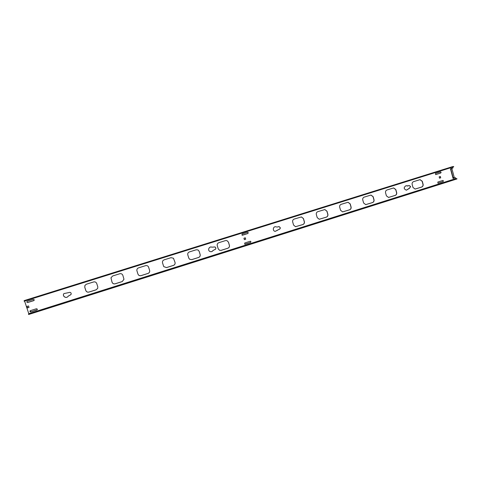 <?xml version="1.0" encoding="UTF-8"?>
<svg xmlns="http://www.w3.org/2000/svg" width="481" height="481" viewBox="0 0 481 481"><rect width="100%" height="100%" fill="white"/><g stroke="black" fill="none" stroke-linecap="round" stroke-linejoin="round"><path stroke-width="0.72" d="M450.559 169.132L451.918 168.735L450.565 169.162M453.102 177.633L454.208 177.285L451.918 168.735M456.866 178.631L456.95 178.95L28.595 314.514L28.475 314.165L456.866 178.631L455.772 178.625L28.788 313.672L24.597 301.076M455.85 178.728L28.788 313.672M24.411 300.541L453.613 166.486L24.399 300.541M450.589 169.258L452.91 177.904L450.805 169.258M28.806 313.81L28.475 314.165M453.613 166.486L453.703 166.805L24.17 301.208L24.05 300.853M242.063 235.233L247.799 233.507L248.214 232.714L247.763 232.281M244.709 244.198L250.475 242.466L250.89 241.672L250.475 241.258M30.147 310.81L30.892 311.856L37.241 309.758M435.63 174.621L440.578 173.07L440.963 172.324L440.434 171.885M437.938 183.225L442.893 181.662L443.278 180.91L442.767 180.477M27.056 301.395C26.726 302.11 26.966 302.471 27.778 302.477L34.109 300.427M84.927 285.425L84.758 287.283L85.81 290.53C86.412 291.889 87.458 292.412 88.955 292.087L96.134 289.827L97.757 288.269L97.781 286.76L96.735 283.519C96.14 282.161 95.094 281.638 93.603 281.956L86.412 284.211L84.927 285.425L84.776 287.241L85.828 290.488C86.43 291.847 87.476 292.364 88.979 292.045L96.152 289.784L97.763 288.251M110.961 277.808L112.061 282.227C112.65 283.574 113.684 284.097 115.163 283.784L122.246 281.547L123.978 279.275L122.841 275.318C122.258 273.966 121.23 273.448 119.751 273.755L112.65 275.98L110.961 277.826L112.049 282.263C112.644 283.616 113.678 284.133 115.157 283.82L122.24 281.583L123.978 279.293M148.605 267.189L148.539 267.015C147.92 265.819 146.921 265.362 145.569 265.662L138.558 267.857C137.295 268.374 136.73 269.294 136.875 270.629L137.951 274.068C138.528 275.415 139.55 275.932 141.011 275.625L148.004 273.418C149.369 272.835 149.904 271.825 149.609 270.394L148.545 267.027M163.829 266.66L166.528 267.568L173.431 265.386C174.783 264.815 175.312 263.81 175.024 262.392L173.455 258.243M189.586 259.259L191.727 259.614L198.539 257.461C199.874 256.89 200.397 255.898 200.114 254.485L199.146 251.316L198.04 249.952M219.504 250.276L221.092 250.342L227.808 248.226C229.118 247.661 229.641 246.675 229.365 245.274L228.415 242.123L226.882 240.566M295.478 226.701L302.771 224.567C304.034 224.02 304.533 223.058 304.275 221.675L303.373 218.572L301.365 216.937M319.192 219.258L326.274 217.147C327.519 216.606 328.018 215.65 327.765 214.273L326.882 211.189L324.807 209.554M342.586 211.905L349.489 209.818C350.727 209.283 351.214 208.333 350.968 206.962L350.096 203.896L347.985 202.267M365.68 204.635L372.426 202.579C373.647 202.05 374.134 201.106 373.887 199.741L373.034 196.693L370.905 195.064M388.486 197.457L395.087 195.424C396.296 194.901 396.777 193.963 396.536 192.61L395.701 189.574L393.554 187.951M415.073 189.075L421.524 187.079C422.709 186.562 423.19 185.63 422.955 184.289L422.132 181.265L419.985 179.653M63.925 293.56C61.935 296.134 66.408 299.002 68.128 296.26L71.02 294.558L71.182 293.344C70.695 292.37 69.937 292.117 68.915 292.568L63.907 293.584C61.869 296.164 66.402 299.074 68.11 296.278M69.793 295.268L68.188 296.158M69.823 295.22L71.038 294.54M211.911 247.186C209.247 245.917 207.233 250.312 209.932 251.497C211.171 251.972 212.187 251.671 212.981 250.595L214.52 249.687C215.542 249.489 215.975 248.875 215.819 247.841L215.013 246.951L211.893 247.174M209.908 251.485C211.147 251.948 212.151 251.647 212.939 250.571L212.981 250.595M214.52 249.687L212.939 250.571M214.472 249.663C215.5 249.471 215.933 248.857 215.777 247.823L214.989 246.939M276.485 226.93L275.793 226.737C272.943 226.304 272.342 231.078 275.21 231.367L278.962 229.389C279.948 229.203 280.369 228.601 280.225 227.579L279.064 226.599L276.996 227.074M276.407 226.918L275.757 226.731M275.174 231.361L277.471 230.279M278.962 229.389L277.393 230.267M278.884 229.377C279.87 229.19 280.291 228.589 280.146 227.573L279.028 226.599M407.154 185.882L406.09 185.678C403.493 187.398 403.595 188.901 406.391 190.187L409.499 188.293L410.636 186.556L409.313 185.588L407.016 185.894L407.936 186.051M407.016 185.894L406.024 185.69M406.325 190.187L408.05 189.135M409.295 188.305L407.912 189.147M409.433 188.293L410.497 186.568L409.247 185.6M27.068 306.415L27.543 307.84L29.01 307.377M439.502 178.162L440.602 177.82L440.247 176.515M244.348 239.592L245.665 239.177L245.262 237.818M453.042 178.409L455.513 177.663L455.772 178.625M136.875 270.629L137.957 274.104C138.54 275.445 139.556 275.968 141.017 275.655L148.016 273.448C149.381 272.865 149.916 271.855 149.621 270.424L148.617 267.22M163.534 266.047L163.835 266.678L166.552 267.598L173.455 265.416C174.807 264.839 175.337 263.841 175.048 262.416L173.473 258.255L171.056 257.672L164.135 259.842C162.776 260.419 162.241 261.423 162.536 262.848L163.534 266.047M188.78 258.093L189.604 259.271L191.757 259.638L198.575 257.485C199.91 256.914 200.439 255.922 200.15 254.509L199.182 251.335L198.058 249.964L196.218 249.783L189.388 251.924C188.047 252.495 187.518 253.493 187.8 254.912L188.78 258.093M218.212 248.821L219.528 250.288L221.14 250.367L227.862 248.244C229.172 247.679 229.69 246.699 229.413 245.292L228.463 242.135L226.906 240.578L225.547 240.584L218.819 242.695C217.496 243.26 216.973 244.246 217.256 245.659L218.212 248.821M293.584 225.072L295.52 226.701L302.856 224.573C304.124 224.026 304.623 223.064 304.365 221.681L303.463 218.578L301.407 216.937L294.192 219.065C292.923 219.613 292.418 220.575 292.676 221.963L293.584 225.072M317.219 217.628L319.24 219.264L326.371 217.147C327.621 216.606 328.12 215.65 327.868 214.273L326.978 211.189L324.855 209.554L317.827 211.658C316.57 212.193 316.071 213.155 316.33 214.538L317.219 217.628M340.56 210.275L342.64 211.905L349.603 209.818C350.835 209.283 351.328 208.333 351.082 206.962L350.21 203.89L348.046 202.26L341.167 204.335C339.929 204.87 339.436 205.826 339.688 207.197L340.56 210.275M363.624 203.012L365.74 204.635L372.553 202.573C373.767 202.044 374.26 201.1 374.014 199.735L373.16 196.681L370.965 195.058L364.231 197.108C363.005 197.637 362.512 198.581 362.764 199.952L363.624 203.012M386.405 195.833L388.552 197.45L395.22 195.418C396.428 194.895 396.909 193.957 396.669 192.598L395.833 189.562L393.62 187.945L387.013 189.965C385.804 190.488 385.317 191.426 385.558 192.791L386.405 195.833M412.981 187.464L415.139 189.069L421.669 187.067C422.859 186.55 423.334 185.618 423.1 184.277L422.276 181.253L420.057 179.647L413.588 181.632C412.391 182.149 411.91 183.087 412.151 184.433L412.981 187.464M30.423 310.642L30.117 310.834C29.792 311.544 30.038 311.904 30.844 311.91L36.899 309.992L37.356 309.151L36.484 308.73L30.423 310.642M27.489 307.888L29.022 307.407L28.535 305.952L27.008 306.433L27.543 307.84M242.045 234.013L242.093 235.239L242.406 235.227L247.859 233.519L248.28 232.726L247.499 232.305L242.045 234.013M244.733 242.995L244.739 244.21L245.094 244.204L250.535 242.484L250.956 241.69L250.174 241.276L244.733 242.995M440.602 177.82L440.392 176.473L439.153 176.864L439.514 178.192L440.752 177.802M443.049 181.65L443.428 180.898L442.845 180.465L437.812 182.04L438.017 183.225L442.893 181.662M440.728 173.052L441.113 172.306L440.512 171.873L435.485 173.437L435.702 174.621L440.578 173.07M245.665 239.177L245.31 237.8L243.939 238.233L244.354 239.628L245.731 239.195M27.303 301.262L27.032 301.419C26.659 302.14 26.894 302.507 27.724 302.531L33.796 300.625L34.253 299.783L33.375 299.356L27.303 301.262M452.91 177.904L453.048 178.439L455.513 177.663M452.693 167.123L452.928 168.019L450.463 168.795L450.607 169.33M24.393 300.547L452.609 166.618M450.847 169.234L453.144 177.802"/></g></svg>
